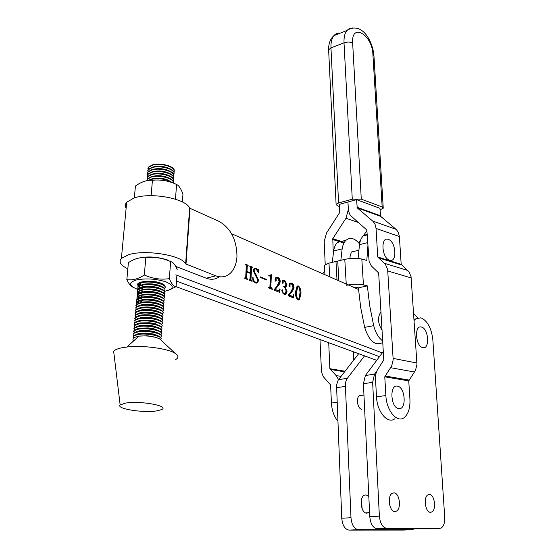 <?xml version="1.0" encoding="UTF-8"?>
<svg xmlns="http://www.w3.org/2000/svg" width="558" height="558" viewBox="0 0 558 558"><rect width="100%" height="100%" fill="white"/><g stroke="black" fill="none" stroke-linecap="round" stroke-linejoin="round"><path stroke-width="0.84" d="M414.085 320.543L415.57 318.946L420.865 317.788C427.463 320.697 431.46 328.076 432.855 339.927L444.719 517.203C444.921 522.609 443.75 526.208 441.218 527.994L439.676 528.412L386.715 528.321C382.614 527.575 380.165 523.516 379.377 516.136L372.639 382.342L374.544 374.125L376.776 371.098M425.189 502.591L425.377 504.718M429.374 494.451C434.501 494.235 436.698 509.594 431.85 511.958L430.504 512.314C425.37 512.676 423.103 497.22 427.923 494.841L429.374 494.451M389.351 498.985L389.93 505.973M393.892 492.853C399.43 492.63 401.718 508.394 396.515 511.072L394.911 511.526C389.372 511.895 387.008 496.048 392.176 493.328L393.892 492.853M430.657 528.824L377.124 528.775C373.009 528.035 370.561 524.004 369.787 516.673L363.411 383.709L365.357 375.541L383.283 351.575M175.693 266.396L206.251 278.205C211.105 279.976 215.486 279.509 219.392 276.782M206.251 278.205L215.793 275.826C221.833 277.996 226.98 276.824 231.242 272.318C234.653 268.419 236.557 263.16 236.969 256.527C236.752 239.947 230.803 228.236 219.113 221.407L189.629 208.148C186.274 198.571 150.646 191.917 133.962 198.034L126.687 202.254C125.097 204.179 124.901 206.202 126.115 208.336M215.793 275.826L185.626 263.906C182.124 255.383 145.701 249.286 128.758 254.657L121.393 258.375C118.463 261.89 120.612 265.364 127.838 268.803M176.488 281.072L379.475 356.667L176.488 281.072M288.5 294.91L291.185 291.381L293.013 287.272L291.395 283.617L290.125 283.785L289.937 286.868L288.967 285.452L289.623 283.471L291.618 283.136C293.152 283.764 293.954 285.229 294.031 287.523L292.678 290.774L289.142 295.015L292.294 296.284L293.013 296.152L293.913 294.624L293.48 297.909L288.465 295.907L288.5 294.91M274.508 289.295L277.291 285.738L279.195 281.588L277.542 277.877L276.21 278.058L276.029 281.148L275.031 279.718L275.687 277.745L277.772 277.389C279.356 278.037 280.172 279.523 280.242 281.846L279.007 284.957L275.171 289.407L278.414 290.711L279.174 290.558L279.767 288.904L280.095 289.037L279.628 292.364L274.466 290.3L274.508 289.295M266.438 279.377L266.417 279.963L260.105 277.389L260.133 276.803L266.438 279.377L265.873 279.739M252.132 267.547L251.532 267.959L250.961 279.614L251.728 281.197L249.105 280.144L249.133 279.551L249.865 279.663L249.998 279.237L250.284 273.385L246.964 272.032L246.671 277.905L247.438 279.481L244.795 278.421L244.822 277.828L245.562 277.933L245.694 277.5L246.287 265.796L245.52 264.206L248.15 265.294L248.122 265.887L247.257 266.194L246.992 271.439L250.312 272.792L250.57 267.561L249.803 265.985L252.411 267.066L252.132 267.547M176.405 266.689L176.335 267.673M175.798 274.85L382.293 352.9M417.865 317.753L413.624 313.736M358.515 289.456L231.563 233.711M255.683 282.376L257.119 282.202L257.782 279.935L253.213 270.735L254.036 268.705L256.178 268.426L258.005 269.779L258.612 269.437L258.661 272.862L256.059 268.977L254.657 269.061L254.043 270.909L258.598 280.262L257.698 282.697L255.613 282.955L253.799 281.623L253.025 281.916L252.746 277.563L254.078 280.911L255.683 282.376L255.125 282.508L256.324 282.529M269.305 275.247L271.362 274.731L270.853 286.945L272.36 289.456L268.245 287.809L268.272 287.224L269.667 287.405L269.919 286.589L270.323 276.984L269.793 276.036L268.768 275.617L268.796 275.038L269.305 275.247L268.775 275.373M286.938 284.371L286.226 286.526L285.117 286.972L287.063 291.611L286.128 294.087L284.043 294.331L281.741 290.725L282.39 289.776L282.913 290.948L282.648 292.057L283.931 293.703L285.361 293.55L286.045 291.032C286.038 288.765 285.264 287.363 283.722 286.819L283.743 286.247L285.305 286.135L285.905 284.189L284.336 280.695L283.255 280.772L283.046 283.297L282.202 281.971L282.725 280.534L284.657 280.249L286.938 284.371L286.38 284.496L285.194 286.965M298.481 285.989C300.427 287.9 301.236 290.565 300.915 293.982L299.402 299.653L298.035 299.925C296.04 298 295.21 295.287 295.545 291.792L297.037 286.268L298.481 285.989L297.93 286.108L298.739 286.714M251.435 267.638L250.974 268.098L251.532 267.959M250.974 268.098L250.403 279.753L250.961 279.614M250.403 279.753L250.898 280.618L251.463 280.486M250.898 280.618L251.756 280.604M249.119 279.865L249.607 279.725M246.671 277.905L246.106 278.037L246.406 272.171L246.964 272.032M246.106 278.037L246.615 278.902L247.173 278.77M246.615 278.902L247.473 278.888M244.809 278.142L245.297 277.996M245.499 264.569L248.15 265.294M247.173 265.873L246.699 266.333L247.257 266.194M246.699 266.333L246.434 271.579L246.992 271.439M246.434 271.579L250.312 272.792M249.789 266.347L252.411 267.066M254.532 268.342L256.178 268.426M255.62 268.565L257.447 269.919L258.005 269.779M257.447 269.919L258.061 269.8L258.089 271.802M254.804 268.935L254.099 269.2L253.485 271.049L254.043 270.909M253.485 271.049L255.71 275.073L256.268 274.934M255.71 275.073L258.04 280.395L258.598 280.262M258.04 280.395L256.666 283.164M252.746 277.619L253.095 277.535M252.865 279.391L254.106 281.811M254.455 282.125L255.125 282.508M260.119 277.159L265.887 279.509M270.79 275.15L270.295 287.077L270.853 286.945M270.295 287.077L271.279 288.786L271.837 288.653M271.279 288.786L272.381 288.877M268.259 287.551L268.789 287.433M268.259 287.572L269.116 287.53M268.775 275.394L270.037 275.429M276.454 277.884L275.659 278.191L275.303 279.153L275.861 279.028M275.303 279.153L275.638 280.73L276.189 280.604M275.638 280.73L275.561 281.141M276.294 277.361L277.772 277.389M277.221 277.521C278.798 278.17 279.621 279.656 279.684 281.978L280.242 281.846M279.684 281.978L278.275 285.257L278.833 285.131M278.275 285.257L274.613 289.532L275.171 289.407M274.613 289.532L278.414 290.711M277.863 290.837L278.547 290.746M279.732 289.121L280.095 289.037M279.384 290.272L279.119 292.162M287.063 291.611L286.505 291.729L284.559 287.098L285.117 286.972M286.505 291.729L285.082 294.54M281.971 289.972L282.355 291.074L282.913 290.948M282.355 291.074L282.097 292.176L282.648 292.057M282.955 293.592L283.931 293.703M283.38 293.822L284.573 293.85M283.729 286.54L284.524 286.435M283.311 280.723L282.697 280.904L282.501 281.49L283.052 281.365M282.501 281.49L282.669 282.767L283.227 282.634M282.669 282.767L282.599 283.234M283.22 280.2L284.657 280.249M284.099 280.374L286.38 284.496M290.348 283.624L289.574 283.917L289.218 284.887L289.769 284.761M289.218 284.887L289.546 286.442L290.097 286.317M289.546 286.442L289.476 286.847M290.209 283.108L291.618 283.136M291.067 283.262C292.601 283.889 293.403 285.354 293.473 287.649L294.031 287.523M293.473 287.649L292.12 290.892L292.678 290.774M292.12 290.892L288.591 295.14L289.142 295.015M288.591 295.14L292.294 296.284M291.743 296.403L292.406 296.312M293.564 294.701L293.913 294.624M293.208 295.886L292.971 297.707M299.339 287.635L300.364 294.101L300.915 293.982M300.364 294.101L298.488 300.03M297.414 285.996L297.93 286.108M297.846 286.652L297.226 286.84L295.991 292.322C295.656 295.098 296.159 297.484 297.498 299.479L298.146 299.388M299.918 293.578C300.274 290.816 299.786 288.472 298.467 286.547L297.777 286.714L296.549 292.197C296.214 294.98 296.716 297.365 298.049 299.36L298.76 299.214L299.918 293.578M297.498 299.479L298.049 299.36M295.991 292.322L296.549 292.197M352.747 286.924L358.389 287.823L360.705 307.591L364.653 327.365C369.194 341.238 375.192 346.302 382.655 342.542M367.959 245.241L366.801 260.447L361.814 259.045L363.439 284.908L367.352 285.891L369.71 305.77L373.7 325.67C375.555 332.784 378.54 337.855 382.655 340.882M367.331 234.067L363.265 235.943C361.312 237.847 360.056 240.742 359.485 244.634L358.117 258.431M358.389 287.823L367.352 285.891M363.439 284.908C358.459 283.945 352.754 284.064 346.309 285.264M338.846 280.82L337.729 261.032L344.788 259.358C351.184 258.068 356.862 257.963 361.814 259.045M353.549 251.505L351.359 252.035L349.957 256.931L350.166 258.507M339.85 240.93L337.548 242.395C335.553 244.285 334.249 247.145 333.635 250.974L332.303 262.323M359.589 243.965C354.804 238.14 350.284 236.906 346.016 240.268C344.035 242.165 342.745 245.039 342.145 248.882L340.854 260.293M324.477 266.082L324.435 265.252L328.99 263.111L335.972 261.451L337.778 261.939M337.018 280.011L335.972 261.451M384.769 376.824L391.688 365.915L393.181 359.812L387.664 269.647L385.529 264.527L377.724 256.994L376.05 228.445L375.039 224.225L373.1 221.421L357.246 207.876L356.548 199.624L379.935 208.329L380.675 216.371L396.431 229.666L398.363 232.407L399.382 236.515L401.181 264.325L408.93 271.69L411.065 276.684L416.965 364.381L415.515 370.31L408.742 380.884L409.921 399.082C410.297 407.891 408.393 414.057 404.215 417.572C397.198 423.403 386.457 410.758 385.871 395.545L384.769 376.824L408.742 380.884M358.034 222.398L345.974 218.234L348.332 209.564L347.941 202.01L348.457 210.805L350.089 215.144L366.843 230.029L369.131 261.632L371.3 265.873L378.666 272.995L383.778 359.931L377.243 370.17L375.792 374.055L375.429 377.529L376.504 396.836C377.048 411.957 387.81 424.512 394.883 418.709M356.548 199.624L339.438 204.368L339.592 212.668L326.521 233.028L324.191 241.6L325.216 264.499M337.799 421.144C334.005 416.456 331.877 410.423 331.417 403.057L330.608 384.992L323.312 376.692L321.499 372.053L319.978 339.508M345.974 218.234L332.791 238.684L333.245 253.695M367.031 230.28L363.356 235.922M360.614 240.121L358.773 242.953M324.728 270.756L322.782 273.762M328.718 342.717L329.876 368.692L336.132 375.583L338.553 379.566M353.36 351.763L353.779 359.994M361.73 395.399L359.38 395.727C355.669 398.035 357.699 409.112 361.884 409.349M361.431 499.926L362.1 508.645M369.549 511.735L368.413 512.725L366.78 513.165C361.159 513.541 358.899 497.994 364.165 495.316L365.915 494.841L368.817 496.439M414.329 528.817L412.104 529.668L358.32 529.661C354.163 528.942 351.714 524.959 350.982 517.726L345.346 384.343L345.897 381.219L347.034 378.715L364.555 355.871M403.427 530.065L349.092 530.1C344.921 529.382 342.479 525.434 341.761 518.242L336.53 385.02L338.183 380.075L358.668 353.709M176.049 286.673L376.727 360.335M421.464 327.065C428.684 328.425 430.099 349.74 422.783 347.62C415.431 346.406 414.085 324.623 421.464 327.065M397.442 386.164C405.429 387.036 406.81 410.263 398.712 408.582C390.572 407.905 389.282 384.12 397.442 386.164M388.361 239.438C396.138 241.684 397.415 263.195 389.533 260.174C381.609 258.061 380.423 236.083 388.361 239.438M382.028 330.21C377.752 323.159 377.389 317.056 380.954 311.908M382.167 206.962L372.884 54.126C372.277 34.603 351.177 22.313 352.649 42.917L361.277 199.136L382.167 206.962L383.255 208.197L380.026 209.829M361.277 199.136L352.272 199.164L338.573 202.979L336.104 204.388L337.339 205.756L339.543 206.544M133.013 339.041L133.474 337.75L138.949 336.104C147.689 335.511 154.608 336.46 159.707 338.957L160.718 339.899M125.445 403.12C140.191 400.428 170.511 406.098 161.401 409.67L156.812 410.869C143.622 413.15 115.883 408.798 120.158 404.982L125.445 403.12M114.048 354.476L113.672 351.373C114.739 349.915 117.382 348.736 121.616 347.829L126.882 347.02C142.848 345.067 168.237 348.513 175.317 353.465C178.63 355.69 178.769 357.706 175.728 359.505M153.562 166.891L153.548 166.891C158.821 165.754 163.94 166.214 168.914 168.279M173.998 173.245C175.317 168.865 160.474 164.673 152.257 167.191L148.233 169.416L147.696 170.887M173.873 172.066C177.081 167.588 161.311 162.483 152.425 165.238L148.4 167.463L148.093 169.946M168.788 170.65C163.808 168.572 158.667 168.104 153.359 169.234L153.276 169.255M173.81 175.575C175.135 171.215 160.279 167.03 152.055 169.541L148.023 171.752L147.486 173.224M173.691 174.396C176.914 169.939 161.123 164.847 152.222 167.581L148.198 169.806L147.891 172.282M168.662 173.029C163.675 170.936 158.507 170.455 153.157 171.585L153.011 171.627M173.629 177.911C174.954 173.566 160.076 169.402 151.853 171.899L147.821 174.103L147.284 175.568M173.503 176.726C176.74 172.289 160.927 167.205 152.02 169.932L147.989 172.143L147.689 174.619M168.537 175.414C163.543 173.301 158.346 172.813 152.955 173.943L152.739 173.998M173.447 180.248C174.78 175.923 159.881 171.773 151.643 174.256L147.612 176.447L147.075 177.911M173.315 179.062C176.572 174.647 160.739 169.576 151.818 172.289L147.786 174.494L147.486 176.963M168.411 177.8C163.403 175.672 158.186 175.17 152.752 176.3L152.474 176.377M173.266 182.592C174.598 178.288 159.686 174.145 151.441 176.621L147.41 178.804L146.873 180.255M173.133 181.406C176.405 177.005 160.544 171.948 151.609 174.654L147.577 176.844L147.284 179.313M168.279 180.185C163.271 178.044 158.026 177.535 152.55 178.665L152.201 178.762M172.282 182.703C167.142 178.755 160.125 177.521 151.239 178.985L147.884 180.492M173.217 183.059C174.724 178.741 159.714 174.521 151.406 177.012L147.375 179.195L146.838 180.673M171.578 182.452C166.04 178.972 159.253 177.946 151.204 179.383L148.581 180.401M138.649 283.917L140.483 285.138M141.034 285.396L142.743 286.045M139.73 282.522L140.149 282.773M165.063 287.21C166.535 283.757 150.897 280.249 142.332 282.181L138.196 283.896L138.21 286.219M138.44 286.449L140.309 287.67M140.874 287.928L142.471 288.535M144.424 289.093L145.687 289.379M156.484 290.202L157.774 290.111M138.063 283.652L137.993 286.414M138.391 284.113L139.974 285.305M140.456 285.556L143.162 286.603M143.511 286.714L144.32 286.938M158.228 287.998L159.065 287.9M164.868 289.735C166.34 286.303 150.681 282.808 142.116 284.726L137.972 286.435L138 288.758M138.231 288.988L140.142 290.209M140.721 290.474L142.199 291.025M144.355 291.639L145.722 291.939M156.031 292.72L157.426 292.629M164.54 288.437L164.575 288.402C168.711 284.929 151.804 280.451 142.297 282.606L138.161 284.322M138.175 286.645L139.793 287.837M140.281 288.095L142.897 289.093M143.399 289.246L144.271 289.483M157.858 290.516L158.758 290.411M164.666 292.266C166.144 288.856 150.472 285.382 141.892 287.286L137.749 288.974L137.791 291.297M138.028 291.527L139.981 292.755M140.574 293.02L141.934 293.522M144.292 294.185L145.771 294.498M155.556 295.238L157.07 295.147M164.331 290.969L164.38 290.92C168.516 287.468 151.588 283.018 142.081 285.152L137.938 286.861L137.777 288.946M137.966 289.177L139.612 290.376M140.121 290.634L142.625 291.59M143.294 291.785L144.229 292.029M157.482 293.034L158.444 292.936M164.471 294.798C165.949 291.416 150.255 287.956 141.676 289.846L137.526 291.527L137.582 293.836M137.819 294.073L139.814 295.301M140.421 295.566L141.662 296.026M144.236 296.737L145.847 297.065M155.061 297.756L156.7 297.672M164.122 293.501L164.185 293.445C168.321 290.021 151.378 285.591 141.858 287.712L137.714 289.4L137.561 291.485M137.756 291.715L139.437 292.922M139.953 293.18L142.36 294.087M143.19 294.331L144.194 294.589M157.091 295.559L158.123 295.461M164.268 297.337C165.754 293.975 150.046 290.53 141.453 292.406L137.303 294.073L137.366 296.389M137.61 296.619L139.653 297.86M140.274 298.125L141.39 298.53M144.187 299.29L145.952 299.639M154.531 300.281L156.331 300.204M163.919 296.04L163.982 295.977C168.125 292.573 151.162 288.165 141.634 290.272L137.491 291.953L137.345 294.031M137.547 294.261L139.263 295.475M139.786 295.726L142.088 296.591M143.092 296.884L144.173 297.149M156.693 298.091L157.802 297.986M164.073 299.883C165.566 296.542 149.83 293.11 141.23 294.973L137.08 296.633L137.156 298.942M137.407 299.172L139.493 300.413M140.128 300.678L141.111 301.041M144.145 301.857L146.091 302.22M153.973 302.813L155.947 302.736M163.71 298.579L163.787 298.509C167.923 295.126 150.946 290.746 141.418 292.831L137.268 294.498L137.135 296.584M137.331 296.814L139.088 298.028M139.626 298.286L141.816 299.102M143.001 299.437L144.159 299.716M156.282 300.623L157.475 300.518M163.871 302.429C165.37 299.116 149.621 295.698 141.007 297.547L136.856 299.193L136.947 301.494M137.198 301.732L139.333 302.98M144.117 304.424L146.273 304.814M153.366 305.338L155.549 305.275M163.501 301.125L163.585 301.048C167.728 297.686 150.737 293.334 141.195 295.405L137.038 297.058L136.919 299.137M137.122 299.367L138.914 300.581M139.465 300.846L141.544 301.613M142.911 301.997L144.166 302.29M155.856 303.161L157.14 303.057M163.668 304.982C165.175 301.69 149.404 298.293 140.783 300.127L136.626 301.759L136.731 304.061M144.103 306.998L146.517 307.409M152.69 307.863L155.145 307.814M163.292 303.678L163.382 303.587C167.533 300.253 150.52 295.921 140.972 297.979L136.815 299.618L136.703 301.69M136.912 301.92L138.74 303.147M142.827 304.556L144.18 304.863M155.417 305.7L156.798 305.596M163.473 307.542C164.98 304.27 149.188 300.888 140.56 302.708L136.403 304.326L135.887 305.498M144.097 309.571L146.866 310.018M151.922 310.394L154.726 310.36M163.082 306.23L163.187 306.133C167.33 302.827 150.304 298.516 140.749 300.553L136.591 302.185L136.487 304.256M142.75 307.13L144.208 307.451M154.964 308.246L156.449 308.142M160.537 307.235C155.745 304.689 149.481 303.852 141.732 304.731L138.851 305.631M141.69 309.836L142.674 310.129M156.038 311.113L157.049 310.973M163.271 310.102C164.784 306.851 148.972 303.489 140.337 305.296L136.18 306.9L135.657 308.065M144.11 312.159L147.41 312.647M150.953 312.905L154.287 312.905M162.873 308.79L162.985 308.686C167.135 305.4 150.088 301.118 140.525 303.14L136.368 304.759L136.271 306.823M142.681 309.704L144.264 310.039M154.482 310.792L156.094 310.687M160.362 309.836C155.591 307.284 149.307 306.447 141.509 307.319L138.593 308.225M141.565 312.417L142.611 312.717M155.668 313.68L156.749 313.533M163.069 312.668C164.589 309.439 148.763 306.091 140.114 307.883L135.95 309.481L135.434 310.639M144.138 314.747L153.834 315.458M162.664 311.35L162.783 311.238C166.933 307.981 149.872 303.719 140.302 305.721L136.138 307.332L136.054 309.39M142.618 312.285L144.334 312.633M153.987 313.338L155.731 313.247M160.188 312.438C155.431 309.885 149.132 309.041 141.286 309.906L138.335 310.834M141.446 315.005L142.555 315.319M155.291 316.246L156.442 316.1M162.866 315.242C164.394 312.034 148.547 308.7 139.891 310.478L135.727 312.068L135.21 313.212M152.759 318.025L153.359 318.011M162.455 313.917L162.587 313.805C166.737 310.562 149.656 306.328 140.079 308.316L135.915 309.913L135.838 311.964M142.569 314.865L144.438 315.235M153.457 315.891L155.361 315.8M160.013 315.047C155.27 312.494 148.958 311.643 141.062 312.501L138.077 313.436M154.908 318.82L156.135 318.674M162.664 317.816C164.192 314.628 148.33 311.315 139.667 313.08L135.496 314.656L134.98 315.793M138.182 318.367L139.179 318.73L135.008 320.278L134.973 322.315M162.245 316.491L162.385 316.365C166.535 313.15 149.439 308.937 139.856 310.911L135.685 312.494L135.622 314.545M153.164 318.444L154.978 318.36M159.839 317.655C155.117 315.103 148.784 314.252 140.839 315.103L137.819 316.051M154.51 321.394L155.822 321.248M162.462 320.397C163.996 317.237 148.114 313.938 139.444 315.682L135.273 317.244L134.757 318.381M162.029 319.071L162.183 318.939C166.34 315.744 149.223 311.559 139.633 313.512L135.461 315.082L135.406 317.132M153.401 320.983L154.587 320.927M159.665 320.271L150.848 317.628L140.616 317.704L137.561 318.667M154.106 323.975L155.501 323.828M162.259 322.977C162.399 321.15 159.386 319.657 153.213 318.499L139.221 318.297L135.043 319.846L134.527 320.976M161.82 321.652L161.98 321.513C166.138 318.339 149 314.182 139.402 316.121L135.231 317.676L135.189 319.72M153.45 323.528L154.182 323.494M159.483 322.887L152.983 320.592L150.025 320.166L140.393 320.313L137.303 321.282M153.959 326.542L155.173 326.416M162.057 325.565C162.225 323.842 159.435 322.398 153.666 321.234L150.221 320.738L138.991 320.906L134.813 322.447L134.304 323.57M153.415 326.081L153.764 326.067M159.309 325.509L153.164 323.284L149.377 322.747L140.17 322.929L137.045 323.905M153.889 329.101L154.845 329.004M161.855 328.16C162.043 326.507 159.4 325.098 153.917 323.94L149.502 323.312L138.768 323.528L134.59 325.049L134.073 326.172M137.477 328.732L137.84 328.864M161.388 326.828L161.576 326.674C165.733 323.549 148.567 319.441 138.956 321.345L134.778 322.88L134.757 324.916M159.128 328.139L153.269 325.963L148.805 325.335L139.946 325.551L136.787 326.535M153.792 331.668L154.503 331.598M161.653 330.761C161.855 329.164 159.33 327.79 154.078 326.639L148.874 325.907L138.537 326.151L134.359 327.665L133.843 328.774M137.303 331.333L137.707 331.48M145.373 333.077L149.593 333.377M161.178 329.422L161.374 329.255C165.538 326.158 148.344 322.078 138.726 323.968L134.548 325.488L134.541 327.518M158.946 330.768L153.331 328.648L148.282 327.937L139.723 328.174L136.529 329.171M153.673 334.242L154.161 334.193M161.443 333.363C161.667 331.822 159.239 330.476 154.182 329.332L148.295 328.509L138.314 328.781L134.129 330.28L133.613 331.382M137.135 333.942L137.575 334.103M146.091 335.749L148.435 335.916M160.962 332.024L161.171 331.85C165.335 328.781 148.128 324.714 138.503 326.59L134.318 328.097L134.325 330.127M158.772 333.405L153.359 331.326L147.786 330.545L139.493 330.796L136.271 331.808M161.241 335.972C161.471 334.472 159.142 333.161 154.252 332.024L147.751 331.117L138.084 331.41L133.899 332.896L133.39 333.998M160.746 334.626L160.969 334.444C165.133 331.396 147.905 327.365 138.272 329.22L134.087 330.713L134.108 332.735M158.591 336.049L153.366 334.005L147.312 333.168L139.27 333.433L136.012 334.451M161.039 338.58C161.276 337.13 159.023 335.846 154.287 334.716L147.235 333.74L137.861 334.047L133.669 335.525L133.16 336.614M160.523 337.234L160.76 337.046C164.931 334.026 147.689 330.015 138.049 331.85L133.864 333.335L133.885 335.351M155.787 337.367L146.859 335.79L138.572 336.153M160.558 339.655C164.729 336.655 147.465 332.666 137.819 334.493L133.634 335.965L133.467 337.757M134.611 340.031L133.209 340.792L132.685 341.768M132.902 339.32L133.243 340.38M133.662 340.889L132.776 341.691M174.18 170.922C175.491 166.521 160.662 162.322 152.46 164.854L148.435 167.086L147.898 168.558M161.604 324.24L161.778 324.086C165.935 320.941 148.784 316.805 139.179 318.73M157.998 327.692L158.346 327.616M157.705 330.287L158.088 330.203M157.412 332.882L157.83 332.798M157.105 335.484L157.565 335.393M138.433 336.572L137.631 336.69M160.704 304.647C155.905 302.094 149.649 301.264 141.955 302.15M160.878 302.059C156.059 299.506 149.823 298.676 142.171 299.569M161.046 299.472C156.219 296.919 149.997 296.096 142.395 297.002M161.22 296.891C156.373 294.345 150.172 293.522 142.618 294.436M161.388 294.317C156.526 291.771 150.346 290.955 142.834 291.869M161.555 291.743C156.686 289.197 150.52 288.388 143.057 289.309M161.722 289.177C156.84 286.631 150.688 285.829 143.273 286.756M158.939 290.697L159.33 290.62M161.89 286.61C156.993 284.071 150.862 283.269 143.49 284.203M159.142 288.193L159.602 288.095M162.057 284.05L155.138 281.727M148.421 281.211L143.713 281.664M151.12 195.677L152.439 180.276C160.711 179.39 168.76 180.792 176.586 184.482C178.923 185.507 181.043 188.75 182.961 194.198L182.382 201.968M175.456 199.185L176.586 184.482M134.339 197.916L135.427 186.044C141.237 181.852 146.907 179.934 152.439 180.276M138.482 286.024C133.181 281.748 151.378 279.37 160.962 283.157C163.954 284.294 165.335 285.501 165.098 286.777M156.47 289.776L154.35 289.825M147.863 289.33L145.771 288.96M144.341 286.575L145.296 286.854M157.286 287.768L158.27 287.642M137.714 289.358L137.198 289.184C128.842 285.717 128.466 282.669 136.068 280.039C145.861 278.121 155.842 278.735 166.019 281.874C174.745 285.842 174.256 288.995 164.561 291.339M176.921 275.275L176.07 286.659C173.691 286.477 171.446 283.806 169.332 278.637C160.871 279.9 152.536 278.686 144.313 275.003C138.21 279 132.386 280.534 126.847 279.607C128.703 283.68 130.698 286.184 132.832 287.126M136.612 258.612C146.287 256.024 156.659 256.506 167.721 260.035M126.847 279.607L128.396 262.685C134.345 258.675 140.135 257.071 145.784 257.859C154.308 256.687 162.594 257.935 170.643 261.604C173.092 262.037 175.317 264.82 177.318 269.939M170.643 261.604L169.332 278.637M169.088 290.09L176.07 286.659M145.784 257.859L144.313 275.003M142.025 287.935L141.579 287.768M140.923 287.503L138.754 286.261M154.643 292.008L147.214 291.443M141.795 290.488L141.23 290.355M140.386 290.139L139.598 289.93M138.384 289.574L137.749 289.365M141.39 281.964L140.393 282.69M140.093 283.206L140.986 284.992M141.418 285.298L142.681 285.961M379.377 516.136L369.787 516.673M386.715 528.321L377.124 528.775M439.676 528.412L430.371 528.838M374.544 374.125L365.357 375.541M372.639 382.342L363.411 383.709M189.629 208.148L185.626 263.906M189.992 208.427L185.995 264.157M364.653 327.365L373.7 325.67M359.485 244.634L367.813 242.591M346.239 284.064L344.788 259.358M333.635 250.974L342.145 248.882M329.736 276.817L328.99 263.111M356.953 207.22L380.382 215.737M376.504 396.836L385.871 395.545M376.05 228.445L399.382 236.515M377.724 256.994L401.181 264.325M384.999 375.98L408.965 380.068M390.656 367.694L414.51 372.033M393.16 358.41L416.938 363.021M387.81 270.958L411.218 277.968M384.343 263.257L407.759 270.449M378.038 257.684L401.495 264.994M372.695 221.052L396.027 229.303M357.246 207.876L380.675 216.371M343.937 243.065L332.575 239.473M337.032 402.283L331.417 403.057M344.342 242.353L332.791 238.684M345.032 371.237L329.876 368.692M344.572 371.83L330.169 369.417M341.043 376.371L336.132 375.583M350.982 517.726L341.761 518.242M358.32 529.661L349.092 530.1M412.104 529.668L403.134 530.079M347.32 378.31L338.476 379.67M345.318 386.394L336.439 387.712M352.272 199.164L344.014 42.82L330.964 47.904L338.573 202.979M352.649 42.917C350.124 41.808 347.243 41.773 344.014 42.82C343.784 37.337 344.739 33.222 346.902 30.481L349.447 28.486L352.537 27.963M340.164 33.159C337.681 32.845 335.602 33.675 333.928 35.635C331.738 38.376 330.748 42.464 330.964 47.904L328.627 49.836L336.104 204.388M328.662 50.611L328.627 49.836C328.509 43.601 330.273 38.872 333.928 35.635L346.902 30.481C361.221 21.357 372.172 39.458 373.923 55.179M383.22 207.695L373.958 55.856L372.884 54.126M431.85 511.958L429.493 512.091M396.515 511.072L393.704 511.24M413.994 319.239L415.57 318.946M126.687 202.254L121.393 258.375M247.375 265.824L246.817 265.964M251.651 267.589L251.093 267.728M254.657 269.061L254.099 269.2M257.698 282.697L257.14 282.829M276.21 278.058L275.659 278.191M279.007 284.957L278.456 285.082M278.798 285.159L278.247 285.284M286.128 294.087L285.57 294.212M283.255 280.772L282.697 280.904M286.226 286.526L285.675 286.652M290.125 283.785L289.574 283.917M299.402 299.653L298.851 299.772M297.777 286.714L297.226 286.84M363.265 235.943L367.38 234.911M337.548 242.395L346.016 240.268M324.435 265.252L324.937 274.71M368.413 512.725L365.56 512.893M363.962 395.085L359.38 395.727M358.801 250.235L351.359 252.035M138.949 336.104L126.882 347.02M159.707 338.957L175.317 353.465M120.158 404.982L113.672 351.373M133.669 335.525L133.634 335.965M133.899 332.896L133.864 333.335M134.129 330.28L134.087 330.713M134.359 327.665L134.318 328.097M134.59 325.049L134.548 325.488M134.813 322.447L134.778 322.88M135.043 319.846L135.008 320.278M135.273 317.244L135.231 317.676M135.496 314.656L135.461 315.082M135.727 312.068L135.685 312.494M135.95 309.481L135.915 309.913M136.18 306.9L136.138 307.332M136.403 304.326L136.368 304.759M136.626 301.759L136.591 302.185M136.856 299.193L136.815 299.618M137.08 296.633L137.038 297.058M137.303 294.073L137.268 294.498M137.526 291.527L137.491 291.953M137.749 288.974L137.714 289.4M137.972 286.435L137.938 286.861M147.41 178.804L147.375 179.195M147.612 176.447L147.577 176.844M147.821 174.103L147.786 174.494M148.023 171.752L147.989 172.143M148.233 169.416L148.198 169.806M148.435 167.086L148.4 167.463M147.312 333.168L147.235 333.74M153.366 334.005L154.287 334.716M147.786 330.545L147.751 331.117M153.359 331.326L154.252 332.024M148.282 327.937L148.295 328.509M153.331 328.648L154.182 329.332M148.805 325.335L148.874 325.907M153.269 325.963L154.078 326.639M149.377 322.747L149.502 323.312M153.164 323.284L153.917 323.94M150.025 320.166L150.221 320.738M152.983 320.592L153.666 321.234M150.848 317.628L151.141 318.2M152.627 317.886L153.213 318.499M140.518 282.222L140.483 282.592"/></g></svg>
